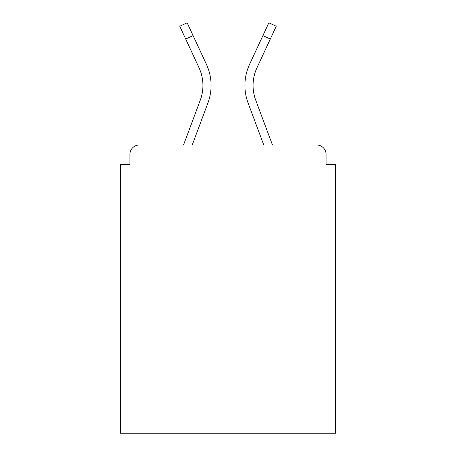 <?xml version="1.0" encoding="UTF-8"?>
<svg xmlns="http://www.w3.org/2000/svg" width="456" height="456" viewBox="0 0 456 456"><rect width="100%" height="100%" fill="white"/><g stroke="black" fill="none" stroke-linecap="round" stroke-linejoin="round"><path stroke-width="0.68" d="M326.057 164.405L326.057 154.379L326.057 164.405L335.456 164.405L335.456 433.2L120.544 433.2L120.544 164.405L129.943 164.405L129.943 154.379L129.943 164.405M185.689 39.017L179.755 26.226L187.142 22.8L193.076 35.591L185.689 39.017L199.038 67.79A41.98 41.98 0 0 1 200.287 100.138L183.546 144.979L139.342 144.979L316.658 144.979L272.454 144.979L255.713 100.138L272.454 144.979M139.342 144.979A9.399 9.399 0 0 0 129.943 154.379M326.057 154.379A9.399 9.399 0 0 0 316.658 144.979M263.762 144.979L248.081 102.988L263.762 144.979L248.081 102.988L263.762 144.979L248.081 102.988L263.762 144.979L248.081 102.988L263.762 144.979L248.081 102.988L263.762 144.979L248.081 102.988L263.762 144.979L248.081 102.988L263.762 144.979L248.081 102.988L263.762 144.979L248.081 102.988L263.762 144.979L248.081 102.988L263.762 144.979L192.238 144.979L207.919 102.988A50.126 50.126 0 0 0 206.425 64.359L193.076 35.591M248.081 102.988A50.126 50.126 0 0 1 249.575 64.359L268.858 22.8L276.245 26.226L256.962 67.79A41.98 41.98 0 0 0 255.713 100.138A41.98 41.98 0 0 1 253.063 85.454A41.98 41.98 0 0 0 255.713 100.138A41.98 41.98 0 0 1 253.063 85.454A41.98 41.98 0 0 0 255.713 100.138A41.98 41.98 0 0 1 253.063 85.454A41.98 41.98 0 0 0 255.713 100.138A41.98 41.98 0 0 1 253.063 85.454A41.98 41.98 0 0 0 255.713 100.138A41.98 41.98 0 0 1 253.063 85.454A41.98 41.98 0 0 0 255.713 100.138A41.98 41.98 0 0 1 253.063 85.454A41.98 41.98 0 0 0 255.713 100.138A41.98 41.98 0 0 1 253.063 85.454A41.98 41.98 0 0 0 255.713 100.138A41.98 41.98 0 0 1 253.063 85.454A41.98 41.98 0 0 0 255.713 100.138A41.98 41.98 0 0 1 253.063 85.454A41.98 41.98 0 0 0 255.713 100.138M192.238 144.979L207.919 102.988M200.287 100.138L183.546 144.979M256.962 67.79A41.98 41.98 0 0 0 253.063 85.454A41.98 41.98 0 0 1 256.962 67.79A41.98 41.98 0 0 0 253.063 85.454A41.98 41.98 0 0 1 256.962 67.79A41.98 41.98 0 0 0 253.063 85.454A41.98 41.98 0 0 1 256.962 67.79A41.98 41.98 0 0 0 253.063 85.454A41.98 41.98 0 0 1 256.962 67.79A41.98 41.98 0 0 0 253.063 85.454A41.98 41.98 0 0 1 256.962 67.79A41.98 41.98 0 0 0 253.063 85.454A41.98 41.98 0 0 1 256.962 67.79A41.98 41.98 0 0 0 253.063 85.454A41.98 41.98 0 0 1 256.962 67.79A41.98 41.98 0 0 0 253.063 85.454A41.98 41.98 0 0 1 256.962 67.79A41.98 41.98 0 0 0 253.063 85.454A41.98 41.98 0 0 1 256.962 67.79A41.98 41.98 0 0 0 253.063 85.454M199.038 67.79A41.98 41.98 0 0 1 202.937 85.454A41.98 41.98 0 0 0 199.038 67.79A41.98 41.98 0 0 1 202.937 85.454A41.98 41.98 0 0 0 199.038 67.79A41.98 41.98 0 0 1 202.937 85.454M270.311 39.017L262.924 35.591"/></g></svg>
